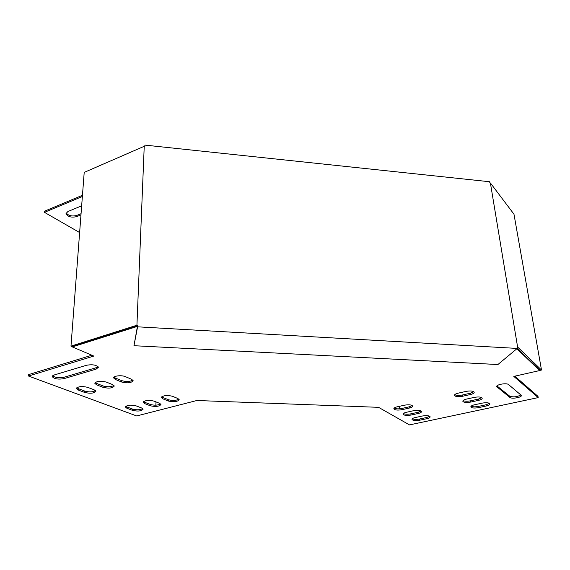 <?xml version="1.0" encoding="UTF-8"?>
<svg xmlns="http://www.w3.org/2000/svg" width="570" height="570" viewBox="0 0 570 570"><rect width="100%" height="100%" fill="white"/><g stroke="black" fill="none" stroke-linecap="round" stroke-linejoin="round"><path stroke-width="0.85" d="M144.231 146.298L144.873 146.369L144.93 145.101L489.666 181.745L489.858 182.92L490.392 182.977L517.61 347.045L517.026 347.009L517.261 348.427L137.584 326.824L137.648 325.256L136.928 325.221L144.231 146.298L84.203 172.397L70.986 346.147L136.928 325.221M70.986 346.147L72.162 346.645L137.513 325.947L133.971 345.705L137.584 326.824M137.648 325.256L137.513 325.947M517.261 348.427L497.902 364.536L133.971 345.705M517.225 348.455L540.096 370.343L541.5 370.03L517.61 347.045M541.5 370.03L513.976 214.206L490.392 182.977M144.93 145.101L144.744 146.355M82.465 195.275L44.581 211.164L44.46 212.346L82.372 196.479M81.061 213.7L76.665 215.489C71.784 216.6 68.3 215.731 66.206 212.874M516.869 348.762L539.683 370.55L513.819 376.407L538.194 397.603L409.488 424.899L378.551 407.329L196.871 400.503L136.665 415.957L28.5 376.022L93.808 356.072L72.326 346.916L137.434 326.382M79.629 232.546L44.46 212.346M80.969 214.876L76.572 216.664C71.157 217.768 67.645 216.743 66.035 213.593L67.887 211.52L81.66 205.841M115.375 379.47L121.652 382.021C127.566 383.425 131.392 382.976 133.145 380.682L131.535 379.235L125.3 376.635C121.574 374.932 113.209 375.886 113.672 377.953L115.375 379.47L115.446 378.074L121.716 380.639C126.284 381.921 130.003 381.736 132.86 380.083M96.594 384.821L102.949 387.301C108.785 388.655 112.561 388.234 114.264 386.04L112.582 384.586L106.269 382.064C100.377 380.667 96.565 381.081 94.827 383.304L96.594 384.821L96.679 383.446L103.028 385.933C107.523 387.165 111.171 387.001 113.972 385.441M78.29 390.044L84.709 392.452C90.48 393.756 94.192 393.357 95.853 391.255L94.107 389.795L87.723 387.358C81.902 386.011 78.147 386.396 76.451 388.519L78.29 390.044L78.389 388.676L84.802 391.091C89.219 392.274 92.81 392.132 95.553 390.664M126.889 408.255L132.546 410.379C137.947 411.533 141.46 411.134 143.091 409.189L141.659 407.992L136.038 405.84C130.594 404.65 127.039 405.042 125.379 407.016L126.889 408.255L126.946 406.959L132.596 409.089C136.672 410.144 140.063 409.987 142.764 408.619M406.332 412.309C404.137 412.83 403.061 413.471 403.104 414.226C404.123 415.466 406.752 415.737 410.984 415.06L418.238 413.478C420.482 412.951 421.586 412.295 421.543 411.519C420.525 410.286 417.896 410.015 413.635 410.699L406.332 412.309M509.894 397.433C511.746 399.214 522.227 397.368 521.358 395.395L508.582 384.579C506.645 382.648 495.8 384.593 496.741 386.695L509.894 397.433L509.694 396.178C513.492 397.383 517.232 396.948 520.909 394.868M415.224 417.561C413.036 418.074 411.968 418.701 412.01 419.434C412.993 420.61 415.559 420.867 419.698 420.211L426.845 418.686C429.082 418.166 430.179 417.525 430.136 416.777C429.153 415.594 426.581 415.345 422.42 416.007L415.224 417.561M404.501 405.184L397.091 406.845C394.882 407.379 393.799 408.042 393.849 408.818C394.903 410.115 397.596 410.407 401.928 409.702L409.281 408.07C411.547 407.529 412.659 406.852 412.609 406.054C411.554 404.757 408.854 404.465 404.501 405.184M482.192 403.125L474.504 404.786C472.01 405.377 470.791 406.089 470.841 406.916C471.803 408.091 474.368 408.334 478.529 407.65L486.153 406.018C488.704 405.42 489.958 404.693 489.908 403.845C488.946 402.669 486.374 402.434 482.192 403.125M474.318 397.376L466.509 399.093C463.987 399.698 462.762 400.432 462.819 401.287C463.816 402.52 466.438 402.783 470.692 402.071L478.444 400.389C481.016 399.77 482.277 399.021 482.22 398.145C481.23 396.912 478.593 396.656 474.318 397.376M466.118 391.391L458.18 393.165C455.644 393.792 454.404 394.547 454.475 395.43C455.501 396.727 458.187 397.005 462.541 396.271L470.414 394.526C473.007 393.891 474.276 393.122 474.219 392.21C473.193 390.913 470.492 390.642 466.118 391.391M86.64 365.228L54.179 374.989L52.205 376.57C54.057 378.9 57.941 379.606 63.847 378.68L96.138 369.118L98.332 367.344C96.508 364.964 92.611 364.251 86.64 365.228M144.638 403.574L150.224 405.755C155.688 406.952 159.258 406.531 160.932 404.501L159.557 403.318L154.007 401.102C148.499 399.876 144.894 400.29 143.191 402.342L144.638 403.574L144.68 402.27L150.266 404.458C154.406 405.555 157.854 405.377 160.605 403.93M162.813 398.786L168.328 401.031C173.857 402.263 177.484 401.822 179.201 399.705L177.89 398.53L172.418 396.25C166.839 394.982 163.177 395.416 161.431 397.561L162.813 398.786L162.849 397.461L168.364 399.72C172.567 400.853 176.073 400.66 178.88 399.128M114.021 377.162L115.446 378.074M95.19 382.527L96.679 383.446M76.836 387.757L78.389 388.676M125.763 406.289L126.946 406.959M403.403 413.528C405.078 414.333 407.564 414.44 410.856 413.849L418.102 412.267L421.116 411.006M496.976 385.94L509.694 396.178M412.317 418.743C413.955 419.499 416.371 419.591 419.57 419.014L426.709 417.489L429.702 416.271M28.5 376.022L28.635 374.597L91.834 355.231M514.853 376.172L537.98 396.357L538.194 397.603M394.141 408.106C395.851 408.968 398.401 409.096 401.807 408.469L409.153 406.838L412.195 405.534M471.119 406.196C472.722 406.937 475.131 407.016 478.358 406.424L485.975 404.793L489.452 403.339M463.089 400.56C464.721 401.351 467.201 401.444 470.521 400.824L478.266 399.135L481.778 397.625M454.725 394.689C456.392 395.544 458.943 395.644 462.37 395.003L470.236 393.25L473.791 391.683M52.59 375.78C55.297 377.682 59.088 378.181 63.954 377.276L96.23 367.693L98.069 366.731M143.554 401.608L144.68 402.27M161.78 396.813L162.849 397.461M399.321 406.346L399.563 408.804M155.881 405.17L155.973 401.886M539.683 370.55L539.555 369.823M76.665 215.489L76.572 216.664M121.652 382.021L121.716 380.639M102.949 387.301L103.028 385.933M84.709 392.452L84.802 391.091M132.546 410.379L132.596 409.089M410.984 415.06L410.856 413.849M418.102 412.267L418.238 413.478M497.069 387.144L496.897 386.04M419.698 420.211L419.57 419.014M426.709 417.489L426.845 418.686M401.807 408.469L401.928 409.702M409.281 408.07L409.153 406.838M478.358 406.424L478.529 407.65M486.153 406.018L485.975 404.793M470.521 400.824L470.692 402.071M478.444 400.389L478.266 399.135M462.37 395.003L462.541 396.271M470.414 394.526L470.236 393.25M63.954 377.276L63.847 378.68M96.138 369.118L96.23 367.693M150.224 405.755L150.266 404.458M168.328 401.031L168.364 399.72"/></g></svg>
